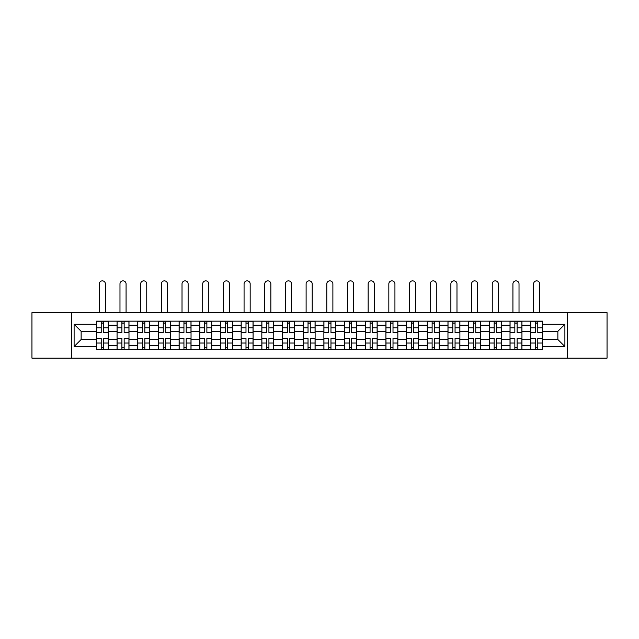 <?xml version="1.0" encoding="UTF-8"?>
<svg xmlns="http://www.w3.org/2000/svg" width="639" height="639" viewBox="0 0 639 639"><rect width="100%" height="100%" fill="white"/><g stroke="black" fill="none" stroke-linecap="round" stroke-linejoin="round"><path stroke-width="0.96" d="M567.544 358.144L607.05 358.144L607.05 312.671L31.95 312.671L31.95 358.144L567.544 358.144L567.544 312.671M117.065 349.661L117.065 325.203L108.31 325.203L108.31 349.661M108.31 325.203L108.31 321.153M117.065 325.203L117.065 321.153M128.99 321.153L128.99 349.661M137.744 349.661L137.744 321.153M149.678 321.153L149.678 349.661M158.424 349.661L158.424 321.153M170.357 321.153L170.357 349.661M179.104 349.661L179.104 321.153M191.037 321.153L191.037 349.661M199.783 349.661L199.783 321.153M211.717 321.153L211.717 349.661M220.471 349.661L220.471 321.153M232.396 321.153L232.396 349.661M241.151 349.661L241.151 321.153M253.084 321.153L253.084 349.661M261.83 349.661L261.83 321.153M273.764 321.153L273.764 349.661M282.51 349.661L282.51 321.153M294.443 321.153L294.443 349.661M303.198 349.661L303.198 321.153M315.123 321.153L315.123 349.661M323.877 349.661L323.877 321.153M335.802 321.153L335.802 349.661M344.557 349.661L344.557 321.153M356.49 321.153L356.49 349.661M365.236 349.661L365.236 321.153M377.17 321.153L377.17 349.661M385.916 349.661L385.916 321.153M397.849 321.153L397.849 349.661M406.604 349.661L406.604 321.153M418.529 321.153L418.529 349.661M427.283 349.661L427.283 321.153M439.217 321.153L439.217 349.661M447.963 349.661L447.963 321.153M459.896 321.153L459.896 349.661M468.643 349.661L468.643 321.153M480.576 321.153L480.576 349.661M489.322 349.661L489.322 321.153M501.256 321.153L501.256 349.661M510.01 349.661L510.01 321.153M521.935 321.153L521.935 349.661M530.689 349.661L530.689 321.153M530.689 339.517L521.935 339.517M510.01 339.517L501.256 339.517M489.322 339.517L480.576 339.517M468.643 339.517L459.896 339.517M447.963 339.517L439.217 339.517M427.283 339.517L418.529 339.517M406.604 339.517L397.849 339.517M385.916 339.517L377.17 339.517M365.236 339.517L356.49 339.517M344.557 339.517L335.802 339.517M323.877 339.517L315.123 339.517M303.198 339.517L294.443 339.517M282.51 339.517L273.764 339.517M261.83 339.517L253.084 339.517M241.151 339.517L232.396 339.517M220.471 339.517L211.717 339.517M199.783 339.517L191.037 339.517M179.104 339.517L170.357 339.517M158.424 339.517L149.678 339.517M137.744 339.517L128.99 339.517M117.065 339.517L108.31 339.517M530.689 331.298L521.935 331.298M510.01 331.298L501.256 331.298M489.322 331.298L480.576 331.298M468.643 331.298L459.896 331.298M447.963 331.298L439.217 331.298M427.283 331.298L418.529 331.298M406.604 331.298L397.849 331.298M385.916 331.298L377.17 331.298M365.236 331.298L356.49 331.298M344.557 331.298L335.802 331.298M323.877 331.298L315.123 331.298M303.198 331.298L294.443 331.298M282.51 331.298L273.764 331.298M261.83 331.298L253.084 331.298M241.151 331.298L232.396 331.298M220.471 331.298L211.717 331.298M199.783 331.298L191.037 331.298M179.104 331.298L170.357 331.298M158.424 331.298L149.678 331.298M137.744 331.298L128.99 331.298M117.065 331.298L108.31 331.298M81.137 339.517L96.377 339.517L96.377 331.298L81.137 331.298L81.137 339.517L74.108 346.546L74.108 324.277L96.377 324.277L96.377 331.298M542.623 331.298L542.623 339.517L557.863 339.517L557.863 331.298L542.623 331.298L542.623 321.153L96.377 321.153L96.377 324.277M542.623 324.277L564.892 324.277L564.892 346.546L542.623 346.546L542.623 339.517M96.377 339.517L96.377 349.661L542.623 349.661L542.623 346.546M96.377 346.546L74.108 346.546M71.456 358.144L71.456 312.671M103.47 347.672L101.218 347.672M101.218 323.142L103.47 323.142M124.158 347.672L121.897 347.672M121.897 323.142L124.158 323.142M144.837 347.672L142.585 347.672M142.585 323.142L144.837 323.142M165.517 347.672L163.264 347.672M163.264 323.142L165.517 323.142M186.197 347.672L183.944 347.672M183.944 323.142L186.197 323.142M206.876 347.672L204.624 347.672M204.624 323.142L206.876 323.142M227.564 347.672L225.303 347.672M225.303 323.142L227.564 323.142M248.244 347.672L245.991 347.672M245.991 323.142L248.244 323.142M268.923 347.672L266.671 347.672M266.671 323.142L268.923 323.142M289.603 347.672L287.35 347.672M287.35 323.142L289.603 323.142M310.282 347.672L308.03 347.672M308.03 323.142L310.282 323.142M330.97 347.672L328.718 347.672M328.718 323.142L330.97 323.142M351.65 347.672L349.397 347.672M349.397 323.142L351.65 323.142M372.329 347.672L370.077 347.672M370.077 323.142L372.329 323.142M393.009 347.672L390.756 347.672M390.756 323.142L393.009 323.142M413.697 347.672L411.436 347.672M411.436 323.142L413.697 323.142M434.376 347.672L432.124 347.672M432.124 323.142L434.376 323.142M455.056 347.672L452.803 347.672M452.803 323.142L455.056 323.142M475.736 347.672L473.483 347.672M473.483 323.142L475.736 323.142M496.415 347.672L494.163 347.672M494.163 323.142L496.415 323.142M517.103 347.672L514.842 347.672M514.842 323.142L517.103 323.142M537.782 347.672L535.53 347.672M535.53 323.142L537.782 323.142M74.108 324.277L81.137 331.298M557.863 339.517L564.892 346.546M557.863 331.298L564.892 324.277M105.395 312.671L105.395 283.908A3.051 3.051 80.3 0 0 102.344 280.856A3.051 3.051 80.3 0 0 99.301 283.908L99.301 312.671M103.47 332.56L103.47 321.289L108.247 321.289L108.247 332.56L103.47 332.56M101.218 323.014L103.47 323.014M101.218 321.289L96.449 321.289L96.449 332.56L101.218 332.56L101.218 321.289L103.47 321.289M101.218 338.542L96.449 338.263L101.218 338.263L101.218 349.525L96.449 349.525L99.101 349.525M96.449 338.542L96.449 349.525M103.47 347.808L101.218 347.808M105.595 349.525L108.247 349.525L108.247 338.263L103.47 338.263L103.47 349.525L99.301 349.525M108.247 349.525L105.395 349.525M126.075 312.671L126.075 283.908A3.051 3.051 80.3 0 0 123.023 280.856A3.051 3.051 80.3 0 0 119.98 283.908L119.98 312.671M124.158 332.56L124.158 321.289L128.926 321.289L128.926 332.56L124.158 332.56M121.897 323.014L124.158 323.014M121.897 321.289L117.129 321.289L117.129 332.56L121.897 332.56L121.897 321.289L124.158 321.289M146.754 312.671L146.754 283.908A3.051 3.051 80.3 0 0 143.711 280.856A3.051 3.051 80.3 0 0 140.66 283.908L140.66 312.671M144.837 332.56L144.837 321.289L149.606 321.289L149.606 332.56L144.837 332.56M142.585 323.014L144.837 323.014M142.585 321.289L137.808 321.289L137.808 332.56L142.585 332.56L142.585 321.289L144.837 321.289M121.897 338.542L117.129 338.263L121.897 338.263L121.897 349.525L117.129 349.525L119.781 349.525M117.129 338.542L117.129 349.525M124.158 347.808L121.897 347.808M126.274 349.525L128.926 349.525L128.926 338.263L124.158 338.263L124.158 349.525L119.98 349.525M128.926 349.525L126.075 349.525M142.585 338.542L137.808 338.263L142.585 338.263L142.585 349.525L137.808 349.525L140.46 349.525M137.808 338.542L137.808 349.525M144.837 347.808L142.585 347.808M146.954 349.525L149.606 349.525L149.606 338.263L144.837 338.263L144.837 349.525L140.66 349.525M149.606 349.525L146.754 349.525M167.442 312.671L167.442 283.908A3.051 3.051 80.3 0 0 164.391 280.856A3.051 3.051 80.3 0 0 161.34 283.908L161.34 312.671M165.517 332.56L165.517 321.289L170.293 321.289L170.293 332.56L165.517 332.56M163.264 323.014L165.517 323.014M163.264 321.289L158.488 321.289L158.488 332.56L163.264 332.56L163.264 321.289L165.517 321.289M188.122 312.671L188.122 283.908A3.051 3.051 80.3 0 0 185.07 280.856A3.051 3.051 80.3 0 0 182.019 283.908L182.019 312.671M186.197 332.56L186.197 321.289L190.973 321.289L190.973 332.56L186.197 332.56M183.944 323.014L186.197 323.014M183.944 321.289L179.176 321.289L179.176 332.56L183.944 332.56L183.944 321.289L186.197 321.289M208.801 312.671L208.801 283.908A3.051 3.051 80.3 0 0 205.75 280.856A3.051 3.051 80.3 0 0 202.707 283.908L202.707 312.671M206.876 332.56L206.876 321.289L211.653 321.289L211.653 332.56L206.876 332.56M204.624 323.014L206.876 323.014M204.624 321.289L199.855 321.289L199.855 332.56L204.624 332.56L204.624 321.289L206.876 321.289M163.264 338.542L158.488 338.263L163.264 338.263L163.264 349.525L158.488 349.525L161.14 349.525M158.488 338.542L158.488 349.525M165.517 347.808L163.264 347.808M167.642 349.525L170.293 349.525L170.293 338.263L165.517 338.263L165.517 349.525L161.34 349.525M170.293 349.525L167.442 349.525M183.944 338.542L179.176 338.263L183.944 338.263L183.944 349.525L179.176 349.525L181.819 349.525M179.176 338.542L179.176 349.525M186.197 347.808L183.944 347.808M188.321 349.525L190.973 349.525L190.973 338.263L186.197 338.263L186.197 349.525L182.019 349.525M190.973 349.525L188.122 349.525M204.624 338.542L199.855 338.263L204.624 338.263L204.624 349.525L199.855 349.525L202.507 349.525M199.855 338.542L199.855 349.525M206.876 347.808L204.624 347.808M209.001 349.525L211.653 349.525L211.653 338.263L206.876 338.263L206.876 349.525L202.707 349.525M211.653 349.525L208.801 349.525M229.481 312.671L229.481 283.908A3.051 3.051 80.3 0 0 226.438 280.856A3.051 3.051 80.3 0 0 223.386 283.908L223.386 312.671M227.564 332.56L227.564 321.289L232.332 321.289L232.332 332.56L227.564 332.56M225.303 323.014L227.564 323.014M225.303 321.289L220.535 321.289L220.535 332.56L225.303 332.56L225.303 321.289L227.564 321.289M225.303 338.542L220.535 338.263L225.303 338.263L225.303 349.525L220.535 349.525L223.187 349.525M220.535 338.542L220.535 349.525M227.564 347.808L225.303 347.808M229.681 349.525L232.332 349.525L232.332 338.263L227.564 338.263L227.564 349.525L223.386 349.525M232.332 349.525L229.481 349.525M250.168 312.671L250.168 283.908A3.051 3.051 80.3 0 0 247.117 280.856A3.051 3.051 80.3 0 0 244.066 283.908L244.066 312.671M248.244 332.56L248.244 321.289L253.012 321.289L253.012 332.56L248.244 332.56M245.991 323.014L248.244 323.014M245.991 321.289L241.215 321.289L241.215 332.56L245.991 332.56L245.991 321.289L248.244 321.289M245.991 338.542L241.215 338.263L245.991 338.263L245.991 349.525L241.215 349.525L243.866 349.525M241.215 338.542L241.215 349.525M248.244 347.808L245.991 347.808M250.36 349.525L253.012 349.525L253.012 338.263L248.244 338.263L248.244 349.525L244.066 349.525M253.012 349.525L250.168 349.525M270.848 312.671L270.848 283.908A3.051 3.051 80.3 0 0 267.797 280.856A3.051 3.051 80.3 0 0 264.746 283.908L264.746 312.671M268.923 332.56L268.923 321.289L273.7 321.289L273.7 332.56L268.923 332.56M266.671 323.014L268.923 323.014M266.671 321.289L261.894 321.289L261.894 332.56L266.671 332.56L266.671 321.289L268.923 321.289M266.671 338.542L261.894 338.263L266.671 338.263L266.671 349.525L261.894 349.525L264.546 349.525M261.894 338.542L261.894 349.525M268.923 347.808L266.671 347.808M271.048 349.525L273.7 349.525L273.7 338.263L268.923 338.263L268.923 349.525L264.746 349.525M273.7 349.525L270.848 349.525M291.528 312.671L291.528 283.908A3.051 3.051 80.3 0 0 288.477 280.856A3.051 3.051 80.3 0 0 285.425 283.908L285.425 312.671M289.603 332.56L289.603 321.289L294.379 321.289L294.379 332.56L289.603 332.56M287.35 323.014L289.603 323.014M287.35 321.289L282.582 321.289L282.582 332.56L287.35 332.56L287.35 321.289L289.603 321.289M287.35 338.542L282.582 338.263L287.35 338.263L287.35 349.525L282.582 349.525L285.234 349.525M282.582 338.542L282.582 349.525M289.603 347.808L287.35 347.808M291.727 349.525L294.379 349.525L294.379 338.263L289.603 338.263L289.603 349.525L285.425 349.525M294.379 349.525L291.528 349.525M312.207 312.671L312.207 283.908A3.051 3.051 80.3 0 0 309.156 280.856A3.051 3.051 80.3 0 0 306.113 283.908L306.113 312.671M310.282 332.56L310.282 321.289L315.059 321.289L315.059 332.56L310.282 332.56M308.03 323.014L310.282 323.014M308.03 321.289L303.261 321.289L303.261 332.56L308.03 332.56L308.03 321.289L310.282 321.289M308.03 338.542L303.261 338.263L308.03 338.263L308.03 349.525L303.261 349.525L305.913 349.525M303.261 338.542L303.261 349.525M310.282 347.808L308.03 347.808M312.407 349.525L315.059 349.525L315.059 338.263L310.282 338.263L310.282 349.525L306.113 349.525M315.059 349.525L312.207 349.525M332.887 312.671L332.887 283.908A3.051 3.051 80.3 0 0 329.844 280.856A3.051 3.051 80.3 0 0 326.793 283.908L326.793 312.671M330.97 332.56L330.97 321.289L335.739 321.289L335.739 332.56L330.97 332.56M328.718 323.014L330.97 323.014M328.718 321.289L323.941 321.289L323.941 332.56L328.718 332.56L328.718 321.289L330.97 321.289M328.718 338.542L323.941 338.263L328.718 338.263L328.718 349.525L323.941 349.525L326.593 349.525M323.941 338.542L323.941 349.525M330.97 347.808L328.718 347.808M333.087 349.525L335.739 349.525L335.739 338.263L330.97 338.263L330.97 349.525L326.793 349.525M335.739 349.525L332.887 349.525M353.575 312.671L353.575 283.908A3.051 3.051 80.3 0 0 350.523 280.856A3.051 3.051 80.3 0 0 347.472 283.908L347.472 312.671M351.65 332.56L351.65 321.289L356.418 321.289L356.418 332.56L351.65 332.56M349.397 323.014L351.65 323.014M349.397 321.289L344.621 321.289L344.621 332.56L349.397 332.56L349.397 321.289L351.65 321.289M349.397 338.542L344.621 338.263L349.397 338.263L349.397 349.525L344.621 349.525L347.273 349.525M344.621 338.542L344.621 349.525M351.65 347.808L349.397 347.808M353.766 349.525L356.418 349.525L356.418 338.263L351.65 338.263L351.65 349.525L347.472 349.525M356.418 349.525L353.575 349.525M374.254 312.671L374.254 283.908A3.051 3.051 80.3 0 0 371.203 280.856A3.051 3.051 80.3 0 0 368.152 283.908L368.152 312.671M372.329 332.56L372.329 321.289L377.106 321.289L377.106 332.56L372.329 332.56M370.077 323.014L372.329 323.014M370.077 321.289L365.3 321.289L365.3 332.56L370.077 332.56L370.077 321.289L372.329 321.289M370.077 338.542L365.3 338.263L370.077 338.263L370.077 349.525L365.3 349.525L367.952 349.525M365.3 338.542L365.3 349.525M372.329 347.808L370.077 347.808M374.454 349.525L377.106 349.525L377.106 338.263L372.329 338.263L372.329 349.525L368.152 349.525M377.106 349.525L374.254 349.525M394.934 312.671L394.934 283.908A3.051 3.051 80.3 0 0 391.883 280.856A3.051 3.051 80.3 0 0 388.832 283.908L388.832 312.671M393.009 332.56L393.009 321.289L397.785 321.289L397.785 332.56L393.009 332.56M390.756 323.014L393.009 323.014M390.756 321.289L385.988 321.289L385.988 332.56L390.756 332.56L390.756 321.289L393.009 321.289M390.756 338.542L385.988 338.263L390.756 338.263L390.756 349.525L385.988 349.525L388.64 349.525M385.988 338.542L385.988 349.525M393.009 347.808L390.756 347.808M395.134 349.525L397.785 349.525L397.785 338.263L393.009 338.263L393.009 349.525L388.832 349.525M397.785 349.525L394.934 349.525M415.614 312.671L415.614 283.908A3.051 3.051 80.3 0 0 412.562 280.856A3.051 3.051 80.3 0 0 409.519 283.908L409.519 312.671M413.697 332.56L413.697 321.289L418.465 321.289L418.465 332.56L413.697 332.56M411.436 323.014L413.697 323.014M411.436 321.289L406.668 321.289L406.668 332.56L411.436 332.56L411.436 321.289L413.697 321.289M411.436 338.542L406.668 338.263L411.436 338.263L411.436 349.525L406.668 349.525L409.319 349.525M406.668 338.542L406.668 349.525M413.697 347.808L411.436 347.808M415.813 349.525L418.465 349.525L418.465 338.263L413.697 338.263L413.697 349.525L409.519 349.525M418.465 349.525L415.614 349.525M436.293 312.671L436.293 283.908A3.051 3.051 80.3 0 0 433.25 280.856A3.051 3.051 80.3 0 0 430.199 283.908L430.199 312.671M434.376 332.56L434.376 321.289L439.145 321.289L439.145 332.56L434.376 332.56M432.124 323.014L434.376 323.014M432.124 321.289L427.347 321.289L427.347 332.56L432.124 332.56L432.124 321.289L434.376 321.289M432.124 338.542L427.347 338.263L432.124 338.263L432.124 349.525L427.347 349.525L429.999 349.525M427.347 338.542L427.347 349.525M434.376 347.808L432.124 347.808M436.493 349.525L439.145 349.525L439.145 338.263L434.376 338.263L434.376 349.525L430.199 349.525M439.145 349.525L436.293 349.525M456.981 312.671L456.981 283.908A3.051 3.051 80.3 0 0 453.93 280.856A3.051 3.051 80.3 0 0 450.878 283.908L450.878 312.671M455.056 332.56L455.056 321.289L459.824 321.289L459.824 332.56L455.056 332.56M452.803 323.014L455.056 323.014M452.803 321.289L448.027 321.289L448.027 332.56L452.803 332.56L452.803 321.289L455.056 321.289M452.803 338.542L448.027 338.263L452.803 338.263L452.803 349.525L448.027 349.525L450.679 349.525M448.027 338.542L448.027 349.525M455.056 347.808L452.803 347.808M457.181 349.525L459.824 349.525L459.824 338.263L455.056 338.263L455.056 349.525L450.878 349.525M459.824 349.525L456.981 349.525M477.66 312.671L477.66 283.908A3.051 3.051 80.3 0 0 474.609 280.856A3.051 3.051 80.3 0 0 471.558 283.908L471.558 312.671M475.736 332.56L475.736 321.289L480.512 321.289L480.512 332.56L475.736 332.56M473.483 323.014L475.736 323.014M473.483 321.289L468.706 321.289L468.706 332.56L473.483 332.56L473.483 321.289L475.736 321.289M473.483 338.542L468.706 338.263L473.483 338.263L473.483 349.525L468.706 349.525L471.358 349.525M468.706 338.542L468.706 349.525M475.736 347.808L473.483 347.808M477.86 349.525L480.512 349.525L480.512 338.263L475.736 338.263L475.736 349.525L471.558 349.525M480.512 349.525L477.66 349.525M498.34 312.671L498.34 283.908A3.051 3.051 80.3 0 0 495.289 280.856A3.051 3.051 80.3 0 0 492.246 283.908L492.246 312.671M496.415 332.56L496.415 321.289L501.192 321.289L501.192 332.56L496.415 332.56M494.163 323.014L496.415 323.014M494.163 321.289L489.394 321.289L489.394 332.56L494.163 332.56L494.163 321.289L496.415 321.289M494.163 338.542L489.394 338.263L494.163 338.263L494.163 349.525L489.394 349.525L492.046 349.525M489.394 338.542L489.394 349.525M496.415 347.808L494.163 347.808M498.54 349.525L501.192 349.525L501.192 338.263L496.415 338.263L496.415 349.525L492.246 349.525M501.192 349.525L498.34 349.525M519.02 312.671L519.02 283.908A3.051 3.051 80.3 0 0 515.977 280.856A3.051 3.051 80.3 0 0 512.925 283.908L512.925 312.671M517.103 332.56L517.103 321.289L521.871 321.289L521.871 332.56L517.103 332.56M514.842 323.014L517.103 323.014M514.842 321.289L510.074 321.289L510.074 332.56L514.842 332.56L514.842 321.289L517.103 321.289M514.842 338.542L510.074 338.263L514.842 338.263L514.842 349.525L510.074 349.525L512.726 349.525M510.074 338.542L510.074 349.525M517.103 347.808L514.842 347.808M519.219 349.525L521.871 349.525L521.871 338.263L517.103 338.263L517.103 349.525L512.925 349.525M521.871 349.525L519.02 349.525M539.699 312.671L539.699 283.908A3.051 3.051 80.3 0 0 536.656 280.856A3.051 3.051 80.3 0 0 533.605 283.908L533.605 312.671M537.782 332.56L537.782 321.289L542.551 321.289L542.551 332.56L537.782 332.56M535.53 323.014L537.782 323.014M535.53 321.289L530.753 321.289L530.753 332.56L535.53 332.56L535.53 321.289L537.782 321.289M535.53 338.542L530.753 338.263L535.53 338.263L535.53 349.525L530.753 349.525L533.405 349.525M530.753 338.542L530.753 349.525M537.782 347.808L535.53 347.808M539.899 349.525L542.551 349.525L542.551 338.263L537.782 338.263L537.782 349.525L533.605 349.525M542.551 349.525L539.699 349.525M510.01 325.203L501.256 325.203M489.322 325.203L480.576 325.203M468.643 325.203L459.896 325.203M447.963 325.203L439.217 325.203M427.283 325.203L418.529 325.203M406.604 325.203L397.849 325.203M385.916 325.203L377.17 325.203M365.236 325.203L356.49 325.203M344.557 325.203L335.802 325.203M323.877 325.203L315.123 325.203M303.198 325.203L294.443 325.203M282.51 325.203L273.764 325.203M261.83 325.203L253.084 325.203M241.151 325.203L232.396 325.203M220.471 325.203L211.717 325.203M199.783 325.203L191.037 325.203M179.104 325.203L170.357 325.203M158.424 325.203L149.678 325.203M137.744 325.203L128.99 325.203M530.689 325.203L521.935 325.203M510.01 345.619L501.256 345.619M489.322 345.619L480.576 345.619M468.643 345.619L459.896 345.619M447.963 345.619L439.217 345.619M427.283 345.619L418.529 345.619M406.604 345.619L397.849 345.619M385.916 345.619L377.17 345.619M365.236 345.619L356.49 345.619M344.557 345.619L335.802 345.619M323.877 345.619L315.123 345.619M303.198 345.619L294.443 345.619M282.51 345.619L273.764 345.619M261.83 345.619L253.084 345.619M241.151 345.619L232.396 345.619M220.471 345.619L211.717 345.619M199.783 345.619L191.037 345.619M179.104 345.619L170.357 345.619M158.424 345.619L149.678 345.619M137.744 345.619L128.99 345.619M117.065 345.619L108.31 345.619M530.689 345.619L521.935 345.619M103.47 332.28L108.247 332.28M103.47 327.799L108.247 327.799M96.449 332.28L101.218 332.28M96.449 327.799L101.218 327.799M101.218 343.015L96.449 343.015M108.247 338.542L103.47 338.542M108.247 343.015L103.47 343.015M124.158 332.28L128.926 332.28M124.158 327.799L128.926 327.799M117.129 332.28L121.897 332.28M117.129 327.799L121.897 327.799M144.837 332.28L149.606 332.28M144.837 327.799L149.606 327.799M137.808 332.28L142.585 332.28M137.808 327.799L142.585 327.799M121.897 343.015L117.129 343.015M128.926 338.542L124.158 338.542M128.926 343.015L124.158 343.015M142.585 343.015L137.808 343.015M149.606 338.542L144.837 338.542M149.606 343.015L144.837 343.015M165.517 332.28L170.293 332.28M165.517 327.799L170.293 327.799M158.488 332.28L163.264 332.28M158.488 327.799L163.264 327.799M186.197 332.28L190.973 332.28M186.197 327.799L190.973 327.799M179.176 332.28L183.944 332.28M179.176 327.799L183.944 327.799M206.876 332.28L211.653 332.28M206.876 327.799L211.653 327.799M199.855 332.28L204.624 332.28M199.855 327.799L204.624 327.799M163.264 343.015L158.488 343.015M170.293 338.542L165.517 338.542M170.293 343.015L165.517 343.015M183.944 343.015L179.176 343.015M190.973 338.542L186.197 338.542M190.973 343.015L186.197 343.015M204.624 343.015L199.855 343.015M211.653 338.542L206.876 338.542M211.653 343.015L206.876 343.015M227.564 332.28L232.332 332.28M227.564 327.799L232.332 327.799M220.535 332.28L225.303 332.28M220.535 327.799L225.303 327.799M225.303 343.015L220.535 343.015M232.332 338.542L227.564 338.542M232.332 343.015L227.564 343.015M248.244 332.28L253.012 332.28M248.244 327.799L253.012 327.799M241.215 332.28L245.991 332.28M241.215 327.799L245.991 327.799M245.991 343.015L241.215 343.015M253.012 338.542L248.244 338.542M253.012 343.015L248.244 343.015M268.923 332.28L273.7 332.28M268.923 327.799L273.7 327.799M261.894 332.28L266.671 332.28M261.894 327.799L266.671 327.799M266.671 343.015L261.894 343.015M273.7 338.542L268.923 338.542M273.7 343.015L268.923 343.015M289.603 332.28L294.379 332.28M289.603 327.799L294.379 327.799M282.582 332.28L287.35 332.28M282.582 327.799L287.35 327.799M287.35 343.015L282.582 343.015M294.379 338.542L289.603 338.542M294.379 343.015L289.603 343.015M310.282 332.28L315.059 332.28M310.282 327.799L315.059 327.799M303.261 332.28L308.03 332.28M303.261 327.799L308.03 327.799M308.03 343.015L303.261 343.015M315.059 338.542L310.282 338.542M315.059 343.015L310.282 343.015M330.97 332.28L335.739 332.28M330.97 327.799L335.739 327.799M323.941 332.28L328.718 332.28M323.941 327.799L328.718 327.799M328.718 343.015L323.941 343.015M335.739 338.542L330.97 338.542M335.739 343.015L330.97 343.015M351.65 332.28L356.418 332.28M351.65 327.799L356.418 327.799M344.621 332.28L349.397 332.28M344.621 327.799L349.397 327.799M349.397 343.015L344.621 343.015M356.418 338.542L351.65 338.542M356.418 343.015L351.65 343.015M372.329 332.28L377.106 332.28M372.329 327.799L377.106 327.799M365.3 332.28L370.077 332.28M365.3 327.799L370.077 327.799M370.077 343.015L365.3 343.015M377.106 338.542L372.329 338.542M377.106 343.015L372.329 343.015M393.009 332.28L397.785 332.28M393.009 327.799L397.785 327.799M385.988 332.28L390.756 332.28M385.988 327.799L390.756 327.799M390.756 343.015L385.988 343.015M397.785 338.542L393.009 338.542M397.785 343.015L393.009 343.015M413.697 332.28L418.465 332.28M413.697 327.799L418.465 327.799M406.668 332.28L411.436 332.28M406.668 327.799L411.436 327.799M411.436 343.015L406.668 343.015M418.465 338.542L413.697 338.542M418.465 343.015L413.697 343.015M434.376 332.28L439.145 332.28M434.376 327.799L439.145 327.799M427.347 332.28L432.124 332.28M427.347 327.799L432.124 327.799M432.124 343.015L427.347 343.015M439.145 338.542L434.376 338.542M439.145 343.015L434.376 343.015M455.056 332.28L459.824 332.28M455.056 327.799L459.824 327.799M448.027 332.28L452.803 332.28M448.027 327.799L452.803 327.799M452.803 343.015L448.027 343.015M459.824 338.542L455.056 338.542M459.824 343.015L455.056 343.015M475.736 332.28L480.512 332.28M475.736 327.799L480.512 327.799M468.706 332.28L473.483 332.28M468.706 327.799L473.483 327.799M473.483 343.015L468.706 343.015M480.512 338.542L475.736 338.542M480.512 343.015L475.736 343.015M496.415 332.28L501.192 332.28M496.415 327.799L501.192 327.799M489.394 332.28L494.163 332.28M489.394 327.799L494.163 327.799M494.163 343.015L489.394 343.015M501.192 338.542L496.415 338.542M501.192 343.015L496.415 343.015M517.103 332.28L521.871 332.28M517.103 327.799L521.871 327.799M510.074 332.28L514.842 332.28M510.074 327.799L514.842 327.799M514.842 343.015L510.074 343.015M521.871 338.542L517.103 338.542M521.871 343.015L517.103 343.015M537.782 332.28L542.551 332.28M537.782 327.799L542.551 327.799M530.753 332.28L535.53 332.28M530.753 327.799L535.53 327.799M535.53 343.015L530.753 343.015M542.551 338.542L537.782 338.542M542.551 343.015L537.782 343.015"/></g></svg>
